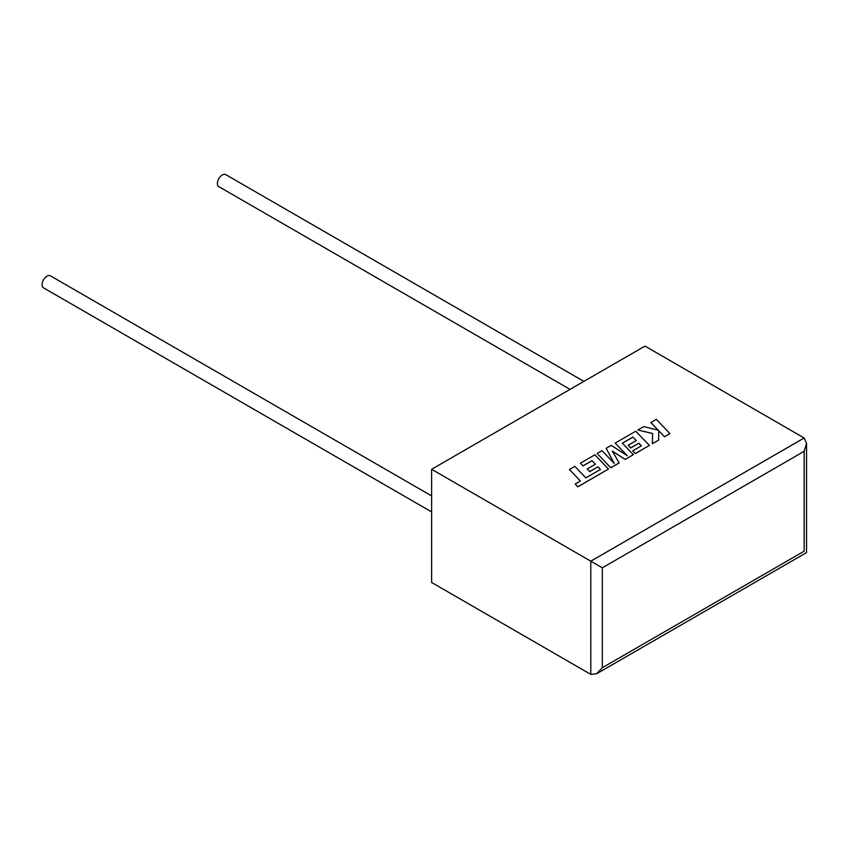 <?xml version="1.0" encoding="UTF-8"?>
<svg xmlns="http://www.w3.org/2000/svg" width="849" height="849" viewBox="0 0 849 849"><rect width="100%" height="100%" fill="white"/><g stroke="black" fill="none" stroke-linecap="round" stroke-linejoin="round"><path stroke-width="1.27" d="M431.621 495.912L50.441 275.84A6.93 4.001 120 0 0 46.982 276.18A6.93 4.001 120 0 0 42.45 282.282A6.93 4.001 120 0 0 43.511 287.843L431.621 511.915M570.019 389.383L218.819 186.631A6.93 4.001 -60 0 1 217.758 181.07A6.93 4.001 -60 0 1 222.289 174.968A6.93 4.001 -60 0 1 225.76 174.618L583.879 381.381M431.621 469.285L431.621 582.488L590.787 674.382L596.56 673.809L602.323 667.717L804.162 551.192C807.272 552.986 807.272 552.986 804.162 551.192L804.162 451.307L806.55 443.263L804.162 437.988L644.996 346.095L431.621 469.285L590.787 561.178L804.162 437.988M804.162 451.307L602.323 567.832L590.787 561.178L590.787 674.382M650.865 422.494L658.272 430.199L643.722 426.612L637.907 429.976L652.594 433.489L652.403 443.687L658.697 440.047L658.675 430.655L664.491 436.704L669.935 433.563L656.309 419.353L650.865 422.558L658.187 430.188M669.935 433.563L664.491 436.779L658.675 430.719M637.907 429.976L652.594 433.552M652.403 443.687L658.697 440.047M632.929 437.055L636.326 440.578L628.122 445.311L630.648 447.932L638.851 443.199L641.377 445.852L632.664 450.883L635.264 453.578L649.389 445.417L635.774 431.207L615.175 443.093L627.315 455.743L611.248 445.364L606.144 448.314L614.22 463.395L602.026 450.692L597.176 453.493L610.792 467.778L619.176 462.928L612.299 451.063L625.214 459.447L633.365 454.682L622.328 443.167L632.929 437.055L636.283 440.599M610.792 467.703L619.176 462.864M612.362 451.169L625.214 459.447M625.214 459.383L633.365 454.682M622.37 443.21L632.929 437.118M628.122 445.311L630.648 448.007L638.851 443.263L641.335 445.874M632.664 450.883L635.264 453.642L649.389 445.417M615.175 443.093L627.146 455.637M606.144 448.314L614.145 463.321M597.176 453.493L610.792 467.778M569.403 469.518L580.398 480.99L575.166 484.015L577.798 486.753L608.489 469.041L594.873 454.82L580.429 463.161L583.03 465.857L592.029 460.667L595.425 464.191L587.221 468.924L589.747 471.545L597.951 466.812L600.476 469.465L585.842 477.849L574.858 466.377L569.403 469.518L580.366 481.012M575.166 484.015L577.798 486.827L608.489 469.041M580.429 463.161L583.03 465.921L592.029 460.731L595.382 464.212M587.221 468.924L589.747 471.619L597.951 466.876L600.434 469.486M602.323 567.832L602.323 667.717M806.55 443.263L806.55 552.572L596.56 673.809"/></g></svg>
